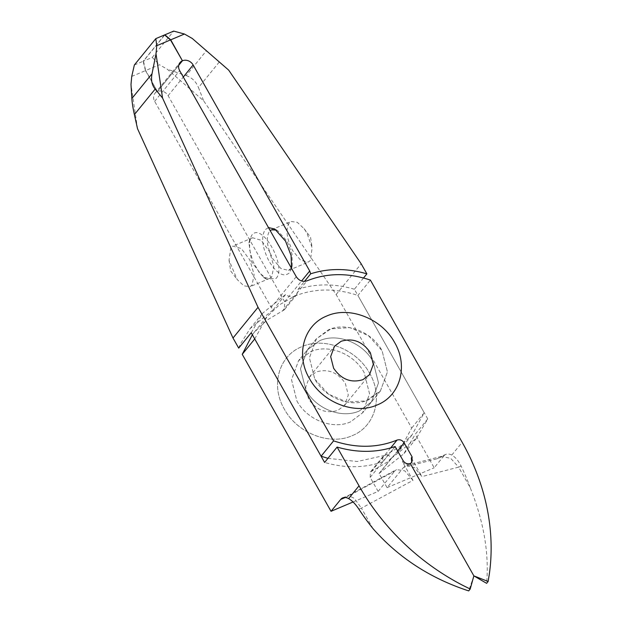 <?xml version="1.0" encoding="UTF-8"?>
<svg xmlns="http://www.w3.org/2000/svg" width="622" height="622" viewBox="0 0 622 622"><rect width="100%" height="100%" fill="white"/><g stroke="black" fill="none" stroke-linecap="round" stroke-linejoin="round"><path stroke-width="0.47" stroke-dasharray="3.11 2.33" d="M314.786 379.055L328.432 394.123L346.928 402.053L365.814 400.91L380.415 390.919L387.436 371.933L382.056 350.676L368.403 335.608L349.906 327.67L331.028 328.813L316.427 338.811L309.406 357.798L314.786 379.055L309.406 357.798L316.427 338.811L328.548 329.746C346.283 321.722 371.847 331.72 382.056 350.676L387.436 371.933L380.415 390.919L368.286 399.985C350.559 408.001 324.987 398.002 314.786 379.055M308.59 398.959L305.643 387.335L309.484 376.955L316.108 371.995C327.918 368.442 337.668 372.251 345.358 383.44L348.304 395.063L344.464 405.443L337.839 410.396C326.029 413.957 316.279 410.139 308.59 398.959M296.912 400.996C307.12 419.951 332.684 429.95 350.419 421.934L362.54 412.86L369.561 393.874L364.181 372.617C353.98 353.669 328.408 343.671 310.673 351.687L298.552 360.752L291.531 379.739L296.912 400.996C307.12 419.951 332.684 429.95 350.419 421.934L362.54 412.86L369.561 393.874L364.181 372.617C353.98 353.669 328.408 343.671 310.673 351.687L298.552 360.752L291.531 379.739L296.912 400.996M369.577 373.223C383.572 396.782 375.229 426.63 352.145 435.688C329.683 445.842 297.3 433.2 284.371 409.175C270.376 385.609 278.718 355.761 301.802 346.711C324.264 336.556 356.647 349.199 369.577 373.223C383.556 396.782 375.229 426.63 352.145 435.688C329.683 445.842 297.3 433.176 284.371 409.175C270.391 385.617 278.718 355.768 301.802 346.711C324.264 336.549 356.647 349.222 369.577 373.223M305.845 390.025L300.473 368.768L307.486 349.782L319.615 340.716C337.349 332.692 362.914 342.699 373.114 361.646L378.495 382.903L371.482 401.89L359.353 410.955C341.618 418.979 316.054 408.973 305.845 390.025C316.054 408.973 341.618 418.979 359.353 410.955L371.482 401.89L378.495 382.903L373.114 361.646C362.914 342.699 337.349 332.692 319.615 340.716L307.486 349.782L300.473 368.768L305.845 390.025M470.193 487.617A220.274 188.956 39.2 0 0 461.12 466.08C458.437 460.715 455.32 457.053 451.766 455.086A22.027 10.302 -112.9 0 0 445.873 454.363A22.027 10.302 -112.9 0 0 443.836 455.926L437.212 458.725L403.592 467.394L406.765 465.287L414.625 467.682L421.957 476.584L458.608 467.138L470.193 487.617C483.761 521.57 489.234 553.471 486.622 583.335M327.942 458.336L357.191 461.516L384.52 455.444C387.327 454.589 389.675 455.475 391.58 458.103L416.312 438.401L427.742 418.925L415.232 434.288L434.187 467.783L443.836 455.926M427.742 418.925L357.883 295.45L370.393 280.087M411.36 457.854L421.957 476.584M372.998 528.622L361.413 508.143L412.985 480.371L402.387 461.641C404.323 464.284 406.951 464.906 410.279 463.499L411.717 462.504M131.732 76.428L145.696 70.543L143.457 61.135L164.9 34.801M238.716 348.11A99.123 85.027 39.2 0 1 240.8 343.328L250.13 328.618L273.175 309.795L271.231 307.4L154.653 101.355A8.257 7.083 -140.8 0 1 154.979 93.3A8.257 7.083 -140.8 0 1 157.413 91.496L145.696 70.543M137.524 128.731L130.993 84.506M391.58 458.103L379.07 473.466L387.094 487.648L403.592 467.394M387.094 487.648L434.187 467.783M379.07 473.466L403.833 453.788L415.232 434.288M254.74 338.967L266.947 316.769L279.332 304.889L294.439 296.227C314.297 288.227 335.445 287.97 357.883 295.45M251.226 332.747L262.624 313.247L285.685 294.431C288.499 296.686 291.415 297.285 294.439 296.227L306.949 280.864M273.175 309.795L285.685 294.431M276.059 278.462C287.418 266.768 261.535 221.02 251.685 235.38L249.741 239.556L249.546 249.624L252.944 261.504L259.11 272.28L266.449 279.161L276.059 278.462M250.58 239.322L248.901 242.969L251.692 262.056L263.425 277.396L269.738 278.337L271.775 276.782L273.851 266.263L269.559 251.615L261.061 240.209L252.625 237.775L250.58 239.322M230.848 247.649L229.036 260.291L237.145 279.511L243.933 285.856L250.005 286.656L252.042 285.109L254.118 274.59L249.826 259.942L241.328 248.536L232.892 246.102L230.848 247.649M134.368 64.968L143.457 61.135M461.12 466.08L458.608 467.138L450.748 458.367L441.387 456.361L437.212 458.725M252.361 334.768L254.421 332.117L266.799 320.26L284.355 309.772L284.689 301.724L168.111 95.679A8.257 7.083 39.2 0 0 157.413 91.496L178.716 65.326L157.413 91.496L145.462 70.636L159.426 64.742L167.264 69.205L203.651 100.834L198.465 87.562L219.247 62.044L228.671 70.115M353.086 501.993L378.129 491.427L370.176 477.385L370.432 472.044L387.148 462.138L399.526 450.281L411.717 428.068L336.152 294.509L203.651 100.834M164.589 34.933L143.146 61.267L152.227 57.434L159.426 64.742M145.462 70.636L143.146 61.267M291.524 268.323L289.51 272.786C283.795 277.637 276.992 273.82 269.101 261.341C262.189 247.657 260.867 237.114 265.135 229.705L268.479 227.59M291.267 267.872L288.569 270.391L280.911 268.556L272.864 258.884C266.861 246.996 265.718 237.822 269.419 231.376L270.181 230.599M276.339 230.054L277.77 230.77L287.162 241.328L292.021 254.017L292.293 265.197L291.819 266.706M310.347 260.517L308.302 262.064L300.644 260.229L292.597 250.557C286.594 238.669 285.444 229.502 289.152 223.049L291.189 221.502L297.269 222.311L304.049 228.647L306.895 233.001L312.166 247.867L310.347 260.517M473.871 575.886L468.677 590.9M152.227 57.434L173.67 31.1M192.284 38.478L206.333 50.833L186.165 75.604L167.264 69.205M336.152 294.509L361.172 263.79M412.985 480.371L404.805 470.854L396.533 469.571L394.62 471.173L347.309 496.651L348.304 495.54L354.291 498.292L361.413 508.143L358.902 509.2M378.129 491.427L394.62 471.173M395.125 446.526L382.616 461.889L382.903 456.649L399.635 446.783L412.021 434.91L424.227 412.705L411.717 428.068M382.616 461.889C364.267 468.125 344.93 468.312 324.598 462.441M363.536 277.972L354.369 289.23L424.227 412.705M354.369 289.23C334.776 283.515 316.054 283.484 298.187 289.16L296.865 294.416L294.439 296.227L281.929 311.591M298.187 289.16L304.508 281.401M186.165 75.604C191.996 77.633 196.093 81.622 198.465 87.562M219.247 62.044L206.333 50.833M451.766 455.086L462.177 442.304M397.613 450.927L379.148 473.599M390.616 447.972L372.01 470.807M154.653 101.355L179.672 70.636M296.251 276.681L271.231 307.4M168.111 95.679L183.296 77.035M284.689 301.724L301.561 281.004M370.176 477.385L395.195 446.658M403.149 460.708L402.387 461.641M347.309 496.651L345.264 497.514M309.468 376.94L334.488 346.221M380.446 390.943L362.572 412.891L380.446 390.943M344.479 405.458L369.499 374.732M316.396 338.78L298.521 360.729L316.396 338.78M416.343 438.432L403.833 453.788M250.114 328.603L262.624 313.247M248.893 242.953L249.741 239.556M263.425 277.396L266.449 279.161M269.746 278.353L250.013 286.672M229.036 260.291L230.669 270.928L237.145 279.519M252.618 237.76L232.885 246.087M441.387 456.361L406.765 465.287M445.873 454.363L440.127 456.789M154.979 93.3L179.999 62.581M277.77 230.77L274.745 229.005M288.577 270.399L308.31 262.08M304.057 228.647L310.526 237.239L312.166 247.867M382.903 456.649L370.393 472.012M399.565 450.312L412.075 434.949M254.382 332.086L266.892 316.722M292.301 265.213L291.454 268.611M296.873 294.416L284.363 309.779M271.456 229.813L291.182 221.486M348.304 495.54L396.533 469.571M342.722 497.88L348.468 495.462"/><path stroke-width="0.93" d="M394.597 342.497C408.576 366.055 400.249 395.903 377.165 404.961C354.703 415.123 322.32 402.45 309.391 378.448C295.411 354.89 303.738 325.042 326.822 315.984C349.284 305.83 381.667 318.495 394.597 342.497C381.667 318.495 349.284 305.83 326.822 315.984C303.738 325.042 295.411 354.89 309.391 378.448C322.32 402.45 354.703 415.123 377.165 404.961C400.249 395.903 408.576 366.055 394.597 342.497M341.128 341.276L334.504 346.229L330.663 356.608L333.61 368.232C341.299 379.42 351.049 383.23 362.859 379.677L369.484 374.716L373.324 364.337L370.378 352.721C362.688 341.532 352.938 337.715 341.128 341.276M488.138 581.469L486.622 583.335L473.871 575.886L488.138 581.469L489.366 573.834A220.274 188.956 -140.8 0 0 462.177 442.304L370.393 280.087C347.97 272.607 326.822 272.864 306.949 280.864C302.634 282.17 299.065 280.771 296.251 276.681L179.672 70.636A8.257 7.083 -140.8 0 1 179.999 62.581A8.257 7.083 -140.8 0 1 182.433 60.769L170.716 39.816L164.9 34.801L155.819 38.634L156.752 45.709L170.716 39.816M156.752 45.709L156.013 53.787L162.544 98.012L155.166 89.078C151.885 85.035 150.835 79.919 152.032 73.746L156.013 53.787M411.717 462.504L411.36 457.854L412.114 456.921L404.168 442.872C402.286 440.151 399.907 439.225 397.03 440.081C377.173 448.058 356.025 448.322 333.594 440.866L258.029 307.307L162.544 98.012M412.114 456.921L411.904 462.294L410.279 463.499L473.871 575.886L410.279 463.499C407.41 464.354 405.031 463.429 403.149 460.708L395.125 446.526C376.776 452.762 357.44 452.948 337.108 447.078L359.026 485.821L348.623 498.603C352.13 500.586 355.559 504.123 358.902 509.2A220.274 188.956 39.2 0 0 372.998 528.622C398.422 557.576 430.315 578.336 468.677 590.9L470.201 589.034L473.871 575.886M152.032 73.746L131.856 98.517L130.993 84.506L131.732 76.428L134.368 64.968L155.819 38.634M131.856 98.517C132.136 102.887 132.976 108.251 134.383 114.603L137.524 128.731L233.009 338.034L258.029 307.307M333.594 440.866L321.084 456.221L251.226 332.747L238.716 348.11L233.009 338.034M321.084 456.221L327.942 458.336M178.716 65.326L182.433 60.769L170.482 39.917L184.446 34.023L192.284 38.478L228.671 70.115L361.172 263.79L366.879 273.867A99.123 85.027 -140.8 0 0 361.226 272.35C343.531 268.199 326.69 268.681 310.697 273.797L309.709 271.005L193.131 64.952A8.257 7.083 39.2 0 0 182.433 60.769L178.716 65.326M252.361 334.768L242.23 354.33L331.036 511.3L353.086 501.993M184.446 34.023L173.67 31.1L164.589 34.933L170.482 39.917M268.479 227.59L274.745 229.005L285.545 241.149L291.088 255.518L291.524 268.323M270.181 230.599L271.456 229.829L276.339 230.054M331.036 511.3L340.693 499.443A22.027 10.302 67.1 0 1 342.722 497.88A22.027 10.302 67.1 0 1 348.623 498.603M242.23 354.33L254.74 338.967L324.598 462.441L337.108 447.078M359.026 485.821A220.274 188.956 -140.8 0 0 462.465 585.185L470.201 589.034M363.536 277.972L366.879 273.867M291.819 266.706L291.267 267.872M304.508 281.401L310.697 273.797M155.166 89.078L134.383 114.603M404.168 442.872L397.613 450.927M397.03 440.081L390.616 447.972M183.296 77.035L193.131 64.952M301.561 281.004L309.709 271.005M345.264 497.514L340.693 499.443"/></g></svg>
